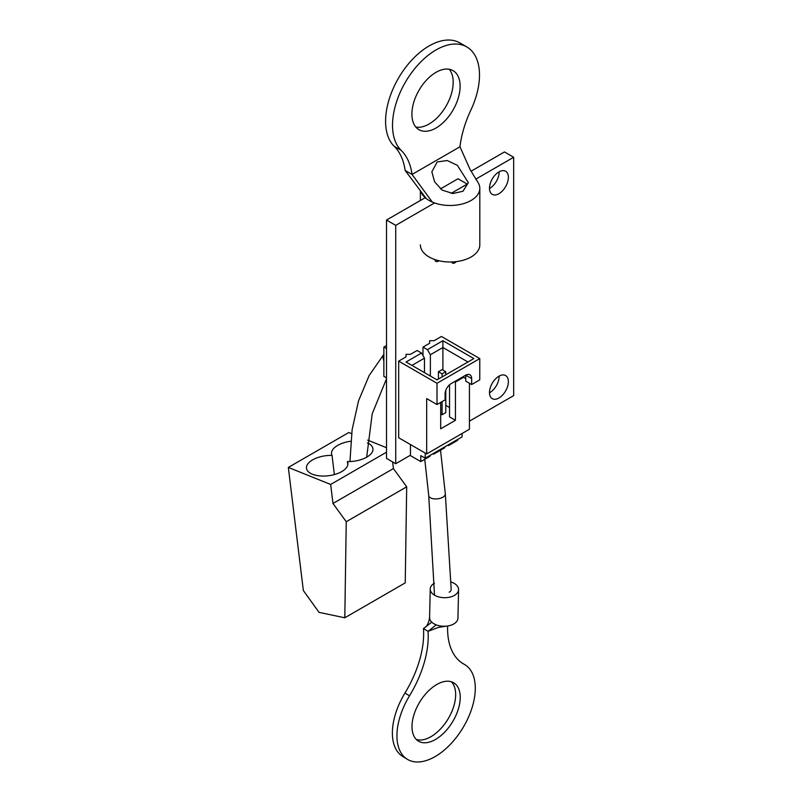 <?xml version="1.0" encoding="UTF-8"?>
<svg xmlns="http://www.w3.org/2000/svg" width="802" height="802" viewBox="0 0 802 802"><rect width="100%" height="100%" fill="white"/><g stroke="black" fill="none" stroke-linecap="round" stroke-linejoin="round"><path stroke-width="1.2" d="M499.145 376.088A13.343 7.709 -60 0 1 489.711 392.679A13.343 7.709 -60 0 1 489.491 392.8M498.924 398.003A13.343 7.709 -60 0 1 492.258 398.664A13.343 7.709 -60 0 1 490.212 387.967A13.343 7.709 -60 0 1 498.924 376.208A13.343 7.709 -60 0 1 505.601 375.547A13.343 7.709 -60 0 1 507.646 386.243A13.343 7.709 -60 0 1 498.924 398.003M499.145 171.788A13.343 7.709 -60 0 1 489.711 188.38A13.343 7.709 -60 0 1 489.491 188.51M498.924 193.703A13.343 7.709 -60 0 1 492.258 194.365A13.343 7.709 -60 0 1 490.212 183.668A13.343 7.709 -60 0 1 498.924 171.909A13.343 7.709 -60 0 1 505.601 171.247A13.343 7.709 -60 0 1 507.646 181.944A13.343 7.709 -60 0 1 498.924 193.703M470.944 171.297L504.458 151.949L513.671 157.272L513.671 395.617L469.441 421.15M410.464 455.205L395.727 463.716L386.504 458.393L386.504 220.049L425.21 197.703M440.468 188.901L458.012 178.766L467.225 184.089L451.135 193.372M386.504 220.049L395.727 225.372L434.564 202.946M395.727 463.716L395.727 225.372M475.726 179.177L513.671 157.272M439.025 260.76A5.213 3.007 -60 0 1 435.877 261.382A5.213 3.007 -60 0 1 434.824 259.557M386.504 377.872L383.857 376.338L383.857 347.055L386.504 348.589M383.857 347.055L386.504 345.522M438.403 379.055L438.403 371.737L442.092 373.862L442.092 376.93M440.689 413.922L442.092 414.724L445.782 412.599L445.782 390.394M442.092 401.622L442.092 414.724M445.782 374.805L445.782 371.737L442.092 369.612L438.403 371.737M442.092 373.862L445.782 371.737M447.696 445.2L448.428 445.631L448.428 444.779M430.002 455.416L430.002 456.268L420.789 461.591L420.789 455.626L425.21 458.183L462.072 436.9L462.072 433.501M432.95 453.711L433.692 454.143L444.749 447.757L444.749 446.904M433.692 453.29L433.692 454.143M398.674 361.141L437.01 383.276L437.01 404.549L426.684 398.594L426.684 453.922L398.674 437.752L398.674 361.141L406.043 356.88L406.043 354.334L410.464 354.334L417.1 350.504L421.521 353.05L424.469 358.163L424.469 372.629M440.689 402.424L440.689 428.809L455.436 420.298L449.541 416.9L449.541 384.77M430.373 376.038L430.373 354.755L427.426 349.652L442.904 340.71L473.862 358.584L437.01 379.867L406.043 361.993L421.521 353.05M422.995 355.607L422.995 347.096L427.426 349.652M448.428 445.631L457.651 440.308L457.651 439.456M410.464 444.559L410.464 455.626L420.789 461.591M422.995 347.096L429.631 343.266L429.631 340.71L434.052 340.71L441.431 336.459L479.766 358.584L437.01 383.276M442.904 370.083L442.904 347.517L430.373 354.755M467.967 361.993L442.904 347.517L442.904 340.71M449.541 407.536L445.782 405.361M465.751 378.594L462.804 376.89M424.469 358.163L411.937 365.401M437.01 404.549L445.11 399.867L445.11 393.912A8.341 4.812 -60 0 1 451.015 383.697L465.751 375.186L465.751 381.14L471.656 384.549L479.766 379.867L479.766 358.584M471.656 378.594L465.751 375.186A8.341 4.812 -60 0 1 469.922 374.775A8.341 4.812 -60 0 1 471.656 378.594L471.656 384.549M455.436 420.298L455.436 381.993L463.546 377.311M454.694 381.572L455.436 381.993M425.21 458.183L425.21 453.07M426.684 453.922L469.441 429.24L469.441 383.276M434.383 583.214A14.175 8.391 -178.7 0 1 434.403 583.204A14.175 8.391 -178.7 0 0 430.233 588.979L429.591 617.54A14.175 8.391 -178.7 0 0 431.767 622.151L424.579 627.715C426.634 626.623 428.198 623.886 429.291 619.515L429.611 617.139M451.065 581.991A14.175 8.391 -178.7 0 1 458.584 589.62A14.175 8.391 -178.7 0 1 454.433 595.385A14.175 8.391 -178.7 0 1 438.894 596.959A14.175 8.391 -178.7 0 1 430.233 588.979M458.584 589.62L457.942 618.182A14.175 8.391 -178.7 0 1 453.792 623.946A14.175 8.391 -178.7 0 1 446.985 626.081A14.175 8.391 -178.7 0 1 436.218 624.858A14.175 8.391 -178.7 0 1 431.767 622.151M416.318 739.464A34.095 19.168 121.3 0 0 430.935 736.697A34.095 19.168 121.3 0 0 452.769 709.219A34.095 19.168 121.3 0 0 451.346 681.75M436.739 684.527A34.095 19.168 121.3 0 0 414.143 714.151A34.095 19.168 121.3 0 0 418.423 741.138A34.095 19.168 121.3 0 0 435.496 739.464A34.095 19.168 121.3 0 0 458.092 709.84A34.095 19.168 121.3 0 0 453.802 682.853A34.095 19.168 121.3 0 0 436.739 684.527M446.985 626.081L438.433 627.385L428.037 631.344A82.365 46.316 -58.7 0 1 409.521 695.805A55.358 31.128 121.3 0 0 407.396 759.324A55.358 31.128 121.3 0 0 462.734 728.146A55.358 31.128 121.3 0 0 464.839 664.678A55.358 31.128 121.3 0 0 464.147 664.277A82.365 46.316 -58.7 0 1 463.115 663.675A82.365 46.316 -58.7 0 1 447.636 625.991M436.218 624.858L428.037 631.344L423.466 628.567A82.365 46.316 -58.7 0 1 404.96 693.038A55.358 31.128 121.3 0 0 402.825 756.547L407.396 759.324M423.466 628.567L424.579 627.715M451.185 589.45A6.777 4.01 -178.7 0 1 449.2 592.207M347.797 464.889L347.396 461.581A20.852 10.095 -7 0 0 372.94 448.729A20.852 10.095 -7 0 0 367.406 442.915M350.805 441.26A20.852 10.095 -7 0 0 331.547 453.782A20.852 10.095 -7 0 0 332.038 455.396A20.852 10.095 -7 0 0 306.484 468.248A20.852 10.095 -7 0 0 312.439 474.233A20.852 10.095 -7 0 0 335.627 474.213A20.852 10.095 -7 0 0 347.878 463.195A20.852 10.095 -7 0 0 347.396 461.581M344.8 617.781L346.243 521.721L332.97 503.466L330.655 484.458L288.329 467.426L303.356 590.543L319.046 612.367L344.8 617.781L405.241 582.874L406.694 486.814L393.421 468.568L392.609 461.922M288.329 467.426L348.78 432.529L351.597 433.661M346.243 521.721L406.694 486.814M332.97 503.466L393.421 468.568M330.655 484.458L386.504 452.208M386.504 447.706L367.667 440.128M334.374 474.583L332.038 455.396M451.777 261.963A4.261 2.456 120 0 0 452.569 263.106A4.261 2.456 120 0 0 456.137 261.632M462.995 191.247L468.338 182.686L457.421 165.352L447.195 160.53L437.19 161.954L431.847 171.828L434.614 181.833L442.092 190.084L452.899 193.513L462.995 191.247M420.378 244.841A29.714 17.153 0 0 0 438.724 260.69A29.714 17.153 0 0 0 471.105 256.971A29.714 17.153 0 0 0 479.807 244.841L479.807 188.32A29.714 17.153 0 0 0 477.511 181.713L470.032 169.382L459.967 146.776A82.365 47.549 -60 0 1 470.884 110.044A61.513 35.509 120 0 0 466.764 46.907A61.513 35.509 120 0 0 407.566 78.606A61.513 35.509 120 0 0 401.13 150.315A82.365 47.549 -60 0 1 412.048 174.445L459.967 146.776M420.849 191.347A29.714 17.153 0 0 0 426.293 198.585A29.714 17.153 0 0 0 432.308 202.064A29.714 17.153 0 0 0 471.105 200.45A29.714 17.153 0 0 0 479.807 188.32M415.857 127.077A34.095 19.679 120 0 0 429.08 124.009A34.095 19.679 120 0 0 450.293 97.152A34.095 19.679 120 0 0 449.23 69.263M436.007 128.009A34.095 19.679 120 0 0 458.283 97.964A34.095 19.679 120 0 0 453.06 70.646A34.095 19.679 120 0 0 436.007 72.34A34.095 19.679 120 0 0 413.742 102.375A34.095 19.679 120 0 0 418.965 129.693A34.095 19.679 120 0 0 436.007 128.009M466.764 46.907L459.837 42.907A61.513 35.509 120 0 0 400.639 74.596A61.513 35.509 120 0 0 394.203 146.315A82.365 47.549 -60 0 1 405.12 170.445L426.293 198.585M432.308 202.064L412.048 174.445L405.12 170.445M464.147 664.277L462.112 663.033M409.521 695.805L404.96 693.038M383.857 354.504A8.341 6.687 41.9 0 0 383.857 360.77M424.749 459.295L428.739 495.646A8.341 4.13 -6.3 0 0 434.052 498.854A8.341 4.13 -6.3 0 0 442.874 497.2A8.341 4.13 -6.3 0 0 445.321 493.832L451.165 589.109M401.13 150.315L394.203 146.315M464.839 664.678L461.822 662.843M383.857 354.304L369.161 375.516L358.534 400.86L352.118 429.752L349.943 461.561M386.504 378.815L372.218 413.762L366.674 457.21M428.739 495.646L434.524 595.174M440.529 450.183L445.321 493.832M420.378 200.49L420.378 190.726"/></g></svg>

